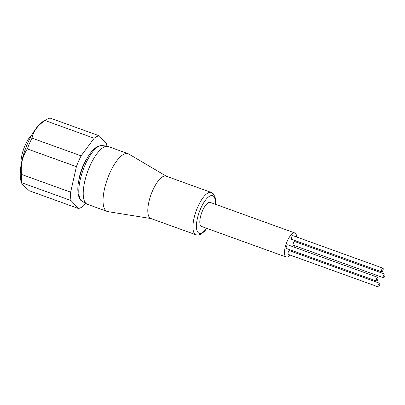 <?xml version="1.0" encoding="UTF-8"?>
<svg xmlns="http://www.w3.org/2000/svg" width="405" height="405" viewBox="0 0 405 405"><rect width="100%" height="100%" fill="white"/><g stroke="black" fill="none" stroke-linecap="round" stroke-linejoin="round"><path stroke-width="0.61" d="M377.566 277.39A1.949 0.689 109.9 0 0 376.412 279.278A1.949 0.689 109.9 0 0 376.498 281.029A1.949 0.689 109.9 0 0 376.756 280.999A1.949 0.689 109.9 0 0 377.911 279.111A1.949 0.689 109.9 0 0 377.825 277.359A1.949 0.689 109.9 0 0 377.566 277.39M377.825 277.359L287.752 244.833A1.949 0.689 109.9 0 0 287.494 244.858A1.949 0.689 109.9 0 0 286.34 246.746A1.949 0.689 109.9 0 0 286.426 248.498L376.498 281.029M379.338 283.267A1.949 0.689 109.9 0 0 378.179 285.155A1.949 0.689 109.9 0 0 378.265 286.907A1.949 0.689 109.9 0 0 378.523 286.877A1.949 0.689 109.9 0 0 379.677 284.988A1.949 0.689 109.9 0 0 379.591 283.237A1.949 0.689 109.9 0 0 379.338 283.267M379.591 283.237L289.519 250.705A1.949 0.689 109.9 0 0 289.266 250.735A1.949 0.689 109.9 0 0 288.107 252.624A1.949 0.689 109.9 0 0 288.193 254.375L378.265 286.907M384.497 274.094A1.949 0.689 109.9 0 0 383.338 275.982A1.949 0.689 109.9 0 0 383.424 277.734A1.949 0.689 109.9 0 0 383.682 277.708A1.949 0.689 109.9 0 0 384.836 275.82A1.949 0.689 109.9 0 0 384.75 274.069A1.949 0.689 109.9 0 0 384.497 274.094M384.75 274.069L294.678 241.537A1.949 0.689 109.9 0 0 294.425 241.562A1.949 0.689 109.9 0 0 293.266 243.451A1.949 0.689 109.9 0 0 293.352 245.202L383.424 277.734M382.725 268.216A1.949 0.689 109.9 0 0 381.571 270.105A1.949 0.689 109.9 0 0 381.657 271.856A1.949 0.689 109.9 0 0 381.915 271.831A1.949 0.689 109.9 0 0 383.069 269.943A1.949 0.689 109.9 0 0 382.983 268.191A1.949 0.689 109.9 0 0 382.725 268.216M382.983 268.191L292.911 235.659A1.949 0.689 109.9 0 0 292.653 235.69A1.949 0.689 109.9 0 0 291.499 237.573A1.949 0.689 109.9 0 0 291.585 239.325L381.657 271.856M286.208 257.048L201.538 226.471A12.793 4.511 -70.1 0 1 200.966 214.974A12.793 4.511 -70.1 0 1 208.555 202.591A12.793 4.511 -70.1 0 1 210.23 202.404L294.896 232.986A12.793 4.511 109.9 0 0 293.225 233.169A12.793 4.511 109.9 0 0 285.631 245.557A12.793 4.511 109.9 0 0 286.208 257.048A12.793 4.511 109.9 0 0 287.884 256.866A12.793 4.511 109.9 0 0 290.096 255.059M195.985 234.799L150.842 218.492A22.513 7.938 -70.1 0 1 148.888 201.882A22.513 7.938 -70.1 0 1 163.19 176.469A22.513 7.938 -70.1 0 1 166.136 176.145L211.283 192.451A22.513 7.938 -70.1 0 0 208.332 192.77A22.513 7.938 -70.1 0 0 194.035 218.189A22.513 7.938 -70.1 0 0 195.985 234.799L198.44 235.062L200.931 234.237L204.5 231.356L206.869 228.395M166.384 176.236L128.704 153.991A30.699 10.824 109.9 0 0 128.051 153.682A30.699 10.824 109.9 0 0 124.031 154.123A30.699 10.824 109.9 0 0 104.53 188.786A30.699 10.824 109.9 0 0 107.193 211.435A30.699 10.824 109.9 0 0 107.892 211.618L151.09 218.584M32.025 134.576A19.501 6.875 109.9 0 0 21.931 154.958A19.501 6.875 109.9 0 0 21.106 164.643L21.136 164.683M128.051 153.682L108.226 146.524A30.699 10.824 109.9 0 0 107.528 146.342A30.699 10.824 109.9 0 0 104.206 146.964A30.699 10.824 109.9 0 0 86.28 175.724A30.699 10.824 109.9 0 0 86.716 203.968A30.699 10.824 109.9 0 0 87.369 204.277L107.193 211.435M78.737 180.964A21.748 7.67 -70.1 0 1 79.522 176.555A21.748 7.67 -70.1 0 1 86.695 158.937M106.874 146.24A38.379 13.532 109.9 0 0 106.55 143.745L99.255 135.822L50.164 118.093A38.379 13.532 109.9 0 0 46.985 119.252L43.699 121.09A35.306 12.449 109.9 0 0 21.946 160.603A35.306 12.449 109.9 0 0 21.48 182.609L22.042 184.072L21.941 182.817L71.032 200.546L78.332 208.469A38.379 13.532 109.9 0 0 83.43 206.044L85.501 203.249M78.332 208.469L29.241 190.74L22.047 184.067M99.255 135.822A38.379 13.532 109.9 0 0 94.157 138.247L81.106 155.849A38.379 13.532 109.9 0 0 76.398 166.647L70.642 192.173L21.556 174.444A38.379 13.532 109.9 0 0 21.941 182.817M21.556 174.444C21.03 169.801 21.237 165.275 22.179 160.866C23.212 156.502 24.923 152.518 27.307 148.918L76.398 166.647M70.642 192.173A38.379 13.532 109.9 0 0 71.032 200.546M81.106 155.849L32.015 138.12A38.379 13.532 109.9 0 0 27.307 148.918M32.015 138.12C33.397 131.185 37.746 125.317 45.066 120.518L94.157 138.247M46.985 119.252A38.379 13.532 109.9 0 0 45.066 120.518M292.415 251.753A12.793 4.511 109.9 0 0 292.911 250.842M294.521 247.278A12.793 4.511 109.9 0 0 295.053 245.815M296.09 242.048A12.793 4.511 109.9 0 0 296.288 241.026M296.617 237.001A12.793 4.511 109.9 0 0 294.896 232.986M82.174 201.29C78.54 200.024 76.292 190.466 79.041 179.466C80.813 171.462 83.673 164.076 87.627 157.317C89.854 153.571 92.168 150.64 94.562 148.519L97.873 146.271L102.323 145.506A29.722 10.479 109.9 0 0 99.109 146.104A29.722 10.479 109.9 0 0 81.754 173.947A29.722 10.479 109.9 0 0 82.174 201.29L86.716 203.968M215.308 204.242A19.956 7.037 109.9 0 0 208.489 196.957A19.956 7.037 109.9 0 0 197.377 218.482A19.956 7.037 109.9 0 0 198.05 232.495A19.956 7.037 109.9 0 0 206.621 228.304M102.323 145.506L107.528 146.342M215.556 204.328L215.632 200.612L215.101 197.149L213.314 193.792L211.283 192.451"/></g></svg>
